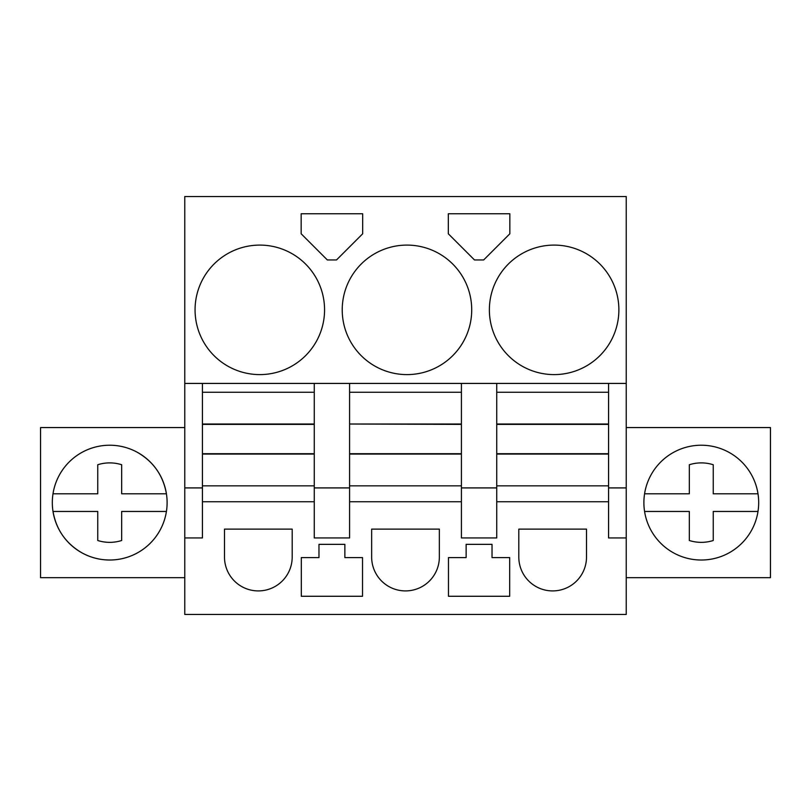 <?xml version="1.0" encoding="UTF-8"?>
<svg xmlns="http://www.w3.org/2000/svg" width="811" height="811" viewBox="0 0 811 811"><rect width="100%" height="100%" fill="white"/><g stroke="black" fill="none" stroke-linecap="round" stroke-linejoin="round"><path stroke-width="1.22" d="M202.426 383.431L184.766 383.431L184.766 196.536L626.234 196.536L626.234 383.431L202.426 383.431L202.426 392.26L314.262 392.26L314.262 487.908L349.582 487.908L349.582 485.85L461.418 485.85L461.418 537.946L496.737 537.946L496.737 487.908L461.418 487.908M202.426 392.26L202.426 487.908L184.766 487.908L184.766 383.431M608.574 383.431L608.574 487.908L626.234 487.908L626.234 614.464L184.766 614.464L184.766 487.908M202.426 487.908L202.426 537.946L184.766 537.946M349.582 383.431L349.582 392.26L461.418 392.26L461.418 485.85M314.262 383.431L314.262 392.26M314.262 487.908L314.262 537.946L349.582 537.946L349.582 487.908M461.418 501.745L349.582 501.745M461.418 383.431L461.418 392.26M496.737 383.431L496.737 392.26L608.574 392.26M496.737 392.26L496.737 487.908M608.574 501.745L496.737 501.745M626.234 537.946L608.574 537.946L608.574 487.908M626.234 487.908L626.234 383.431M324.562 309.853A64.748 64.748 0 0 0 259.814 245.094A64.748 64.748 0 0 0 195.066 309.853A64.748 64.748 0 0 0 259.814 374.601A64.748 64.748 0 0 0 324.562 309.853M362.679 213.759L301.165 213.759L301.165 233.791L327.34 259.956L336.504 259.956L362.679 233.791L362.679 213.759M342.222 309.853A64.748 64.748 0 0 0 406.97 374.601A64.748 64.748 0 0 0 471.718 309.853A64.748 64.748 0 0 0 406.97 245.094A64.748 64.748 0 0 0 342.222 309.853M474.496 259.956L483.66 259.956L509.835 233.791L509.835 213.759L448.321 213.759L448.321 233.791L474.496 259.956M618.874 309.853A64.748 64.748 0 0 0 554.126 245.094A64.748 64.748 0 0 0 489.378 309.853A64.748 64.748 0 0 0 554.126 374.601A64.748 64.748 0 0 0 618.874 309.853M314.262 501.745L202.426 501.745M292.193 557.076L292.193 529.117L224.495 529.117L224.495 557.076A33.849 33.849 0 0 0 258.344 590.915A33.849 33.849 0 0 0 292.193 557.076M448.473 557.603L448.473 596.278L509.683 596.278L509.683 557.603L492.024 557.603L492.024 544.353L466.132 544.353L466.132 557.603L448.473 557.603M344.868 544.353L318.976 544.353L318.976 557.603L301.317 557.603L301.317 596.278L362.527 596.278L362.527 557.603L344.868 557.603L344.868 544.353M371.651 557.076A33.849 33.849 0 0 0 405.5 590.915A33.849 33.849 0 0 0 439.349 557.076L439.349 529.117L371.651 529.117L371.651 557.076M586.505 529.117L518.807 529.117L518.807 557.076A33.849 33.849 0 0 0 552.656 590.915A33.849 33.849 0 0 0 586.505 557.076L586.505 529.117M184.766 427.569L40.55 427.569L40.55 577.675L184.766 577.675M82.195 452.254A57.388 57.388 0 0 0 59.345 530.141A57.388 57.388 0 0 0 137.231 552.99A57.388 57.388 0 0 0 160.081 475.104A57.388 57.388 0 0 0 53.009 493.798L97.756 493.798L97.756 464.733A39.729 39.729 0 0 1 121.67 464.733L121.67 493.798L166.417 493.798C163.133 475.418 153.401 461.581 137.231 452.254A57.388 57.388 0 0 0 84.334 451.149M626.234 577.675L770.45 577.675L770.45 427.569L626.234 427.569M673.769 552.99A57.388 57.388 0 0 0 751.655 530.141A57.388 57.388 0 0 0 728.805 452.254A57.388 57.388 0 0 0 650.919 475.104A57.388 57.388 0 0 0 673.769 552.99M53.009 511.457A57.388 57.388 0 0 0 166.417 511.457L121.67 511.457L121.67 540.511A39.729 39.729 0 0 1 97.756 540.511L97.756 511.457L53.009 511.457C56.294 529.826 66.026 543.674 82.195 552.99M644.583 493.798L689.33 493.798L689.33 464.733A39.729 39.729 0 0 1 713.244 464.733L713.244 493.798L757.991 493.798M757.991 511.457L713.244 511.457L713.244 540.511A39.729 39.729 0 0 1 689.33 540.511L689.33 511.457L644.583 511.457M202.426 485.85L314.262 485.85M202.426 424.021L314.262 424.021M202.426 454.079L314.262 454.079M349.582 392.26L349.582 424.021L461.418 424.021M349.582 424.021L461.418 424.396M461.418 454.079L349.582 454.079L349.582 424.396M349.582 454.079L349.582 485.85M496.737 485.85L608.574 485.85M496.737 424.021L608.574 424.021M496.737 454.079L608.574 454.079M202.426 424.396L314.262 424.396M202.426 453.714L314.262 453.714M349.582 453.714L461.418 453.714M496.737 424.396L608.574 424.396M496.737 453.714L608.574 453.714"/></g></svg>
